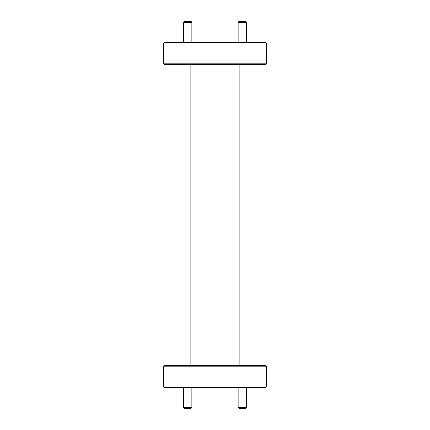<?xml version="1.0" encoding="UTF-8"?>
<svg xmlns="http://www.w3.org/2000/svg" width="430" height="430" viewBox="0 0 430 430"><rect width="100%" height="100%" fill="white"/><g stroke="black" fill="none" stroke-linecap="round" stroke-linejoin="round"><path stroke-width="0.64" d="M191.871 407.64L191.011 408.5L184.115 408.5L183.25 407.64L191.871 407.64L191.871 387.462M183.25 407.64L183.25 387.462M246.75 407.64L245.885 408.5L238.989 408.5L238.129 407.64L246.75 407.64L246.75 387.462M238.129 407.64L238.129 387.462M183.25 22.36L184.115 21.5L191.011 21.5L191.871 22.36L183.25 22.36L183.25 42.538M191.871 22.36L191.871 42.538M238.129 22.36L238.989 21.5L245.885 21.5L246.75 22.36L238.129 22.36L238.129 42.538M246.75 22.36L246.75 42.538M164.642 42.538L265.358 42.538L266.74 43.919L163.26 43.919L164.642 42.538M266.74 63.237L265.358 64.613L164.642 64.613L163.26 63.237L266.74 63.237L266.74 43.919M163.26 63.237L163.26 43.919M265.358 387.462L164.642 387.462L163.26 386.081L266.74 386.081L265.358 387.462M163.26 366.763L164.642 365.387L265.358 365.387L266.74 366.763L163.26 366.763L163.26 386.081M190.855 64.613L190.855 365.387M239.144 64.613L239.144 365.387M266.74 366.763L266.74 386.081"/></g></svg>

